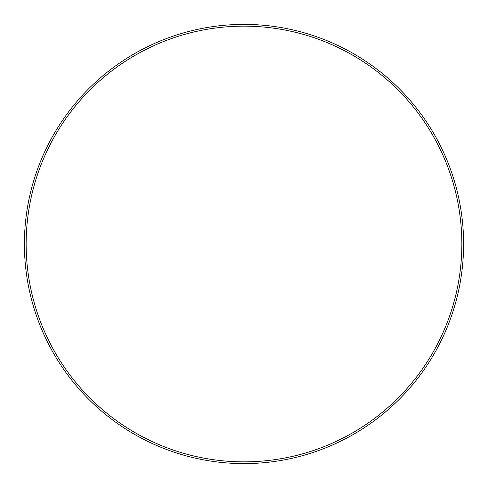 <?xml version="1.0" encoding="UTF-8"?>
<svg xmlns="http://www.w3.org/2000/svg" width="488" height="488" viewBox="0 0 488 488"><rect width="100%" height="100%" fill="white"/><g stroke="black" fill="none" stroke-linecap="round" stroke-linejoin="round"><path stroke-width="0.73" d="M463.6 244A219.6 219.6 0 0 1 244 463.6A219.6 219.6 0 0 1 24.4 244A219.6 219.6 0 0 1 244 24.4A219.6 219.6 0 0 1 463.6 244M461.855 244A217.855 217.855 0 0 1 244 461.855A217.855 217.855 0 0 1 26.145 244A217.855 217.855 0 0 1 244 26.145A217.855 217.855 0 0 1 461.855 244"/></g></svg>
